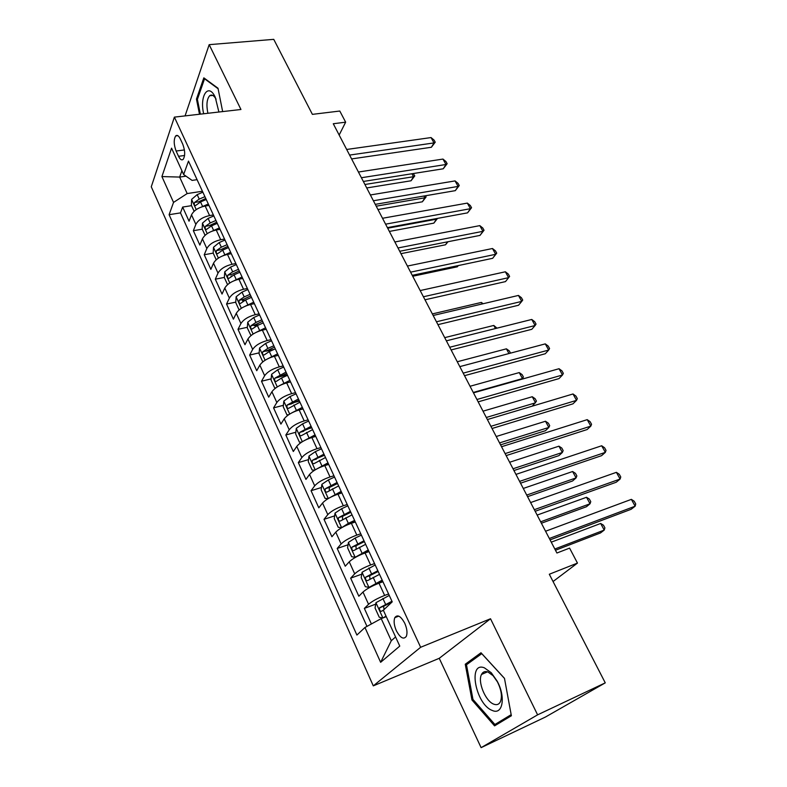 <?xml version="1.0" encoding="UTF-8"?>
<svg xmlns="http://www.w3.org/2000/svg" width="787" height="787" viewBox="0 0 787 787"><rect width="100%" height="100%" fill="white"/><g stroke="black" fill="none" stroke-linecap="round" stroke-linejoin="round"><path stroke-width="1.18" d="M482.844 672.629L482.913 673.849M404.754 623.265C400.77 616.014 397.445 614.145 394.799 617.667C393.559 621.022 394.071 625.36 396.333 630.682C400.308 638.001 403.642 639.87 406.348 636.299C407.558 632.925 407.027 628.587 404.754 623.265M481.113 747.65L545.44 717.036L605.262 682.86L537.6 714.842L490.517 618.759L420.642 647.278L373.294 685.871L439.244 658.306L481.113 747.65L537.6 714.842M420.642 647.278L174.38 117.125L151.271 186.794L373.294 685.871M174.38 117.125L240.95 109.491L209.175 44.662L185.063 115.905M209.175 44.662L273.748 39.35L312.39 114.361L339.797 111.036L345.65 122.172L333.275 123.746L556.911 553.015L569.591 548.116L577.461 563.089L549.306 574.244L605.262 682.86M208.978 205.427L205.181 206.027C198.393 207.512 193.828 210.454 191.507 214.841L189.047 221.196L182.653 207.06L191.546 205.663M213.346 214.959L209.578 215.569C202.78 217.094 198.196 220.026 195.855 224.384L193.356 230.699L202.279 229.194M193.356 230.699L199.859 245.082L202.416 238.835C204.807 234.516 209.411 231.575 216.238 230.011L220.045 229.361M231.299 253.709L227.473 254.408C220.626 256.05 215.972 258.992 213.513 263.232L210.857 269.361L204.236 254.742L213.188 253.119M242.74 278.47L238.914 279.218C232.037 280.939 227.325 283.891 224.797 288.052L222.032 294.053L215.304 279.188L224.364 277.427M231.044 276.139L231.86 275.981M254.388 303.654L250.541 304.461C243.636 306.271 238.884 309.212 236.277 313.305L233.405 319.168L226.558 304.048L235.756 302.149M242.514 300.752L245.013 300.231M266.232 329.281L262.376 330.137C255.441 332.035 250.64 334.987 247.954 338.99L244.973 344.716L238.008 329.34L247.354 327.284M254.28 325.759L259.346 324.637M278.293 355.36L274.417 356.275C267.462 358.262 262.602 361.213 259.838 365.129L256.739 370.716L249.656 355.065L259.149 352.842M266.429 351.14L274.338 349.3M290.521 381.911L286.675 382.875C279.69 384.951 274.771 387.902 271.928 391.739L268.721 397.169L261.51 381.242L271.161 378.852M279.434 376.806L287.265 374.868M303.005 408.925L299.158 409.958C292.144 412.122 287.166 415.083 284.235 418.812L280.91 424.095L273.571 407.882L283.389 405.305M294.013 402.521L299.394 401.114M315.715 436.431L311.859 437.523C304.815 439.795 299.788 442.747 296.768 446.386L293.315 451.502L285.838 434.995L295.843 432.22M309.704 428.394L311.741 427.823M328.661 464.438L324.795 465.589C317.722 467.96 312.636 470.921 309.537 474.453L305.946 479.401L298.342 462.599L308.534 459.618M341.853 492.957L337.967 494.177C330.874 496.656 325.729 499.607 322.532 503.041L318.804 507.812L311.062 490.704L321.46 487.497M355.281 522.007L351.386 523.296C344.263 525.883 339.059 528.834 335.764 532.16L331.907 536.744L324.018 519.322L334.642 515.869M368.955 551.608L365.06 552.966C357.908 555.661 352.635 558.613 349.251 561.82L345.247 566.207L337.21 548.46L348.07 544.761M382.895 581.76L378.99 583.197C371.808 586.01 366.476 588.961 362.984 592.04L358.842 596.231L350.658 578.15L361.764 574.166M176.111 151.025L178.541 156.298C180.174 159.594 181.738 160.587 183.243 159.289C185.299 155.669 185.132 150.642 182.761 144.208L180.302 138.896C178.688 135.679 177.154 134.685 175.678 135.935C173.602 139.545 173.75 144.572 176.111 151.025L184.424 149.943M186.007 176.17L179.652 177.075L187.178 193.563L173.543 202.407L169.097 214.703L356.895 635.06L364.952 627.495L380.633 662.32L399.766 646.097L383.328 610.22L392.231 601.848L188.487 161.099L183.637 174.517L192.087 180.4L197.075 179.672M173.543 202.407L161.915 176.573L171.556 148.163L183.637 174.517M388.591 593.969L384.636 595.444L378.99 583.197M374.543 563.59L370.598 564.987L365.06 552.966M360.761 533.773L356.826 535.101L351.386 523.296M347.234 504.506L343.309 505.766L337.967 494.177M333.954 475.771L330.038 476.961L324.795 465.589M320.909 447.567L317.004 448.688L311.859 437.523M308.111 419.855L304.205 420.917L299.158 409.958M295.528 392.654L291.643 393.648L286.675 382.875M283.172 365.916L279.296 366.86L274.417 356.275M271.033 339.659L267.167 340.545L262.376 330.137M259.1 313.856L255.254 314.682L250.541 304.461M247.374 288.485L243.537 289.262L238.914 279.218M235.854 263.556L232.027 264.275L227.473 254.408M224.521 239.051L220.704 239.72L216.238 230.011M182.653 207.06L180.479 212.883L366.978 626.383M384.636 595.444C377.445 598.307 372.094 601.258 368.562 604.288L364.351 608.4L371.395 623.973M350.658 578.15L354.711 573.841C358.144 570.683 363.437 567.732 370.598 564.987M337.21 548.46L341.125 543.955C344.46 540.679 349.694 537.728 356.826 535.101M324.018 519.322L327.795 514.619C331.032 511.235 336.197 508.284 343.309 505.766M311.062 490.704L314.702 485.825C317.84 482.333 322.955 479.381 330.038 476.961M298.342 462.599L301.844 457.552C304.903 453.951 309.95 451 317.004 448.688M285.838 434.995L289.223 429.781C292.193 426.082 297.181 423.131 304.205 420.917M273.571 407.882L276.827 402.511C279.71 398.714 284.648 395.763 291.643 393.648M261.51 381.242L264.648 375.714C267.442 371.838 272.322 368.877 279.296 366.86M249.656 355.065L252.676 349.389C255.391 345.424 260.222 342.473 267.167 340.545M238.008 329.34L240.92 323.526C243.557 319.473 248.338 316.522 255.254 314.682M226.558 304.048L229.361 298.106C231.929 293.964 236.651 291.023 243.537 289.262M215.304 279.188L217.999 273.109C220.488 268.898 225.171 265.957 232.027 264.275M204.236 254.742L206.833 248.544C209.253 244.255 213.877 241.314 220.704 239.72M206.401 199.849L206.824 200.764M201.915 190.129L206.568 200.301M202.387 191.261L187.178 193.563M553.064 581.524L577.461 563.089M339.158 135.039L345.65 122.172M181.915 170.759L179.652 177.075L161.915 176.573M386.279 616.664L381.213 618.612L391.296 640.707L395.586 636.968M180.479 212.883L169.097 214.703M364.351 608.4L375.733 604.121M213.198 214.556L217.773 224.443M224.689 239.415L229.342 249.479M236.385 264.707L241.117 274.948M248.279 290.442L253.099 300.87M260.399 316.649L265.298 327.254M272.725 343.319L277.722 354.13M285.278 370.48L290.364 381.488M298.066 398.143L303.251 409.348M311.091 426.318L316.374 437.739M324.362 455.024L329.733 466.652M337.879 484.271L343.358 496.125M351.661 514.078L357.239 526.159M365.699 544.456L371.395 556.773M380.023 575.425L385.827 587.987M364.952 627.495L381.213 618.612M380.633 662.32L391.296 640.707M222.652 111.587L218.009 88.242L203.833 77.854L196.455 99.103L199.495 114.243M490.517 618.759L439.244 658.306M511.373 715.757L504.477 678.345L480.995 652.757L465.255 664.238L471.954 699.977L494.57 725.87L511.373 715.757M197.517 98.985L196.455 99.103M473.036 699.486L471.954 699.977M470.016 662.201L465.255 664.238M351.602 158.925L431.374 147.267L434.011 142.919L349.595 155.078M431.05 137.568L434.05 140.076L435.231 142.201L434.011 142.919L431.05 137.568L346.673 149.471M435.231 142.201L431.374 147.267M201.639 206.922L208.329 204M194.104 211.29L191.359 205.259L191.635 199.367L197.173 194.635L202.83 192.205M366.722 187.955L411.05 180.774L413.519 176.711L411.926 173.76M204.895 196.681L199.239 199.111L194.527 202.466C193.966 204.492 194.31 205.525 195.56 205.564L200.537 201.954L206.204 199.514M194.527 202.466L198.432 201.856L205.732 198.481M364.922 184.492L413.519 176.711L414.759 175.914L411.05 180.774M413.273 173.543L414.759 175.914M218.894 112.02L215.245 97.224C208.407 82.192 199.327 95.916 203.676 113.771M216.1 99.192C213.887 95.375 211.742 94.224 209.657 95.739C206.804 99.132 206.214 104.976 207.896 113.279M200.351 114.145L197.389 99.369L204.561 78.789L218.107 88.734M205.053 78.739L204.561 78.789M484.389 667.829C467.478 661.011 475.653 704.631 492.308 710.464C502.785 715.442 505.982 696.79 497.05 680.962L491.275 672.757L484.389 667.829M487.842 671.931C484.969 670.986 482.854 671.832 481.516 674.459C477.424 681.729 485.53 701.394 493.823 704.178C496.843 705.29 499.056 704.434 500.463 701.611C502.362 696.367 501.339 689.786 497.423 681.867L493.055 675.669L487.842 671.931M483.002 673.81L482.943 672.541M511.166 714.665L494.905 724.493L472.967 699.417L466.484 664.769L481.752 653.663L504.497 678.443M503.641 720.41L494.905 724.493M363.338 181.463L443.248 168.792L445.963 164.503L361.4 177.734M442.963 159.072L445.944 161.542L447.144 163.706L445.963 164.503L442.963 159.072L358.429 172.028M447.144 163.706L443.248 168.792M375.271 204.354L455.309 190.651L458.103 186.421L373.392 200.754M455.053 180.912L458.034 183.351L459.254 185.545L458.103 186.421L455.053 180.912L370.372 194.969M459.254 185.545L455.309 190.651M387.391 227.63L467.557 212.854L470.429 208.693L385.591 224.167M467.33 203.095L470.301 205.496L471.541 207.729L470.429 208.693L467.33 203.095L382.521 218.274M471.541 207.729L467.557 212.854M399.717 251.279L480.001 235.402L482.952 231.319L397.986 247.964M479.804 225.623L482.775 227.994L484.035 230.266L482.952 231.319L479.804 225.623L394.867 241.973M484.035 230.266L480.001 235.402M212.254 231.093L219.386 227.925M205.073 235.333L202.17 228.968L202.485 223.105L208.102 218.393L213.798 215.933M377.957 209.529L422.363 201.797L424.891 197.793L423.937 196.022M215.894 220.488L210.198 222.947L205.437 226.302C204.856 228.348 205.22 229.391 206.509 229.42L211.526 225.839L217.232 223.37M205.437 226.302L209.352 225.643L216.7 222.229M376.216 206.184L424.891 197.793L426.111 196.917L422.363 201.797M425.482 195.756L426.111 196.917M223.036 255.696L230.63 252.253M216.218 259.779L213.169 253.08L213.513 247.246L219.209 242.553L224.944 240.055M389.368 231.427L433.844 223.134L436.451 219.199L436.146 218.638M227.089 244.688L221.344 247.187L216.523 250.532C215.933 252.617 216.307 253.67 217.645 253.68L222.691 250.128L228.437 247.62M216.523 250.532L220.449 249.823L227.866 246.37M387.696 228.2L436.451 219.199L437.434 218.402M437.533 218.383L433.844 223.134M234.005 280.743L242.071 277.004M227.561 284.648L224.354 277.604L224.738 271.79L230.512 267.127L236.326 264.58M400.957 253.67L445.501 244.796L447.557 241.816M238.461 269.302L232.677 271.84L227.807 275.184C227.197 277.299 227.591 278.352 228.978 278.342L234.054 274.83L239.848 272.282M227.807 275.184L231.742 274.417L239.218 270.925M448.019 241.727L445.501 244.796M245.15 306.232L253.709 302.178M239.1 309.95L235.726 302.542L236.149 296.758L242.002 292.125L247.866 289.537M412.732 276.257L457.336 266.793L458.191 265.603M250.04 294.348L244.206 296.915L239.278 300.25C238.658 302.405 239.071 303.467 240.507 303.438L245.613 299.955L251.446 297.378M239.278 300.25L243.232 299.434L250.758 295.902M458.319 265.583L457.336 266.793M412.25 275.332L492.642 258.313L495.682 254.299L410.588 272.154M492.475 248.515L495.446 250.856L496.725 253.168L495.682 254.299L492.475 248.515L407.42 266.065M496.725 253.168L492.642 258.313M256.473 332.193L265.514 327.805M250.974 335.577L247.295 327.913L247.757 322.158L253.699 317.555L259.602 314.928M261.815 319.827L255.942 322.434L250.955 325.759C250.325 327.953 250.748 329.025 252.233 328.966L257.369 325.523L263.242 322.906M250.955 325.759L254.919 324.893L262.504 321.312M469.131 279.759L420.179 290.56L505.362 271.781L508.609 277.654L423.406 296.758M505.362 271.781L508.313 274.083L509.612 276.424L505.49 281.598L424.99 299.788M509.612 276.424L505.49 281.598M268.003 358.626L277.555 353.875M277.713 355.498L278.244 355.262M263.35 361.449L262.642 361.558L259.071 353.727L259.572 348.002L265.603 343.427L271.545 340.771M273.797 345.749L267.885 348.395L262.828 351.72C262.189 353.943 262.632 355.026 264.176 354.947L269.331 351.543L275.253 348.887M262.828 351.72L266.803 350.786L274.456 347.165M482.185 303.959L481.369 302.424L432.348 313.915M481.369 302.424L483.129 303.733M437.946 324.657L518.544 305.248L521.751 301.391L436.451 321.785M518.446 295.43L521.397 297.683L522.716 300.073L521.751 301.391L518.446 295.43L433.165 315.489M279.719 385.532L289.823 380.406M289.429 382.187L290.433 381.734M275.903 387.834L274.683 387.961L271.053 379.993L271.604 374.307L277.703 369.762L283.704 367.067M285.996 372.133L274.919 378.134C274.26 380.396 274.732 381.479 276.326 381.39L281.5 378.016L287.471 375.33M274.919 378.134L278.903 377.14L286.616 373.481M495.456 328.543L493.783 325.444L444.704 337.643M493.783 325.444L497.01 328.159M451.118 349.949L531.815 329.3L535.111 325.523L449.711 347.244M531.756 319.453L534.698 321.676L536.036 324.096L535.111 325.523L531.756 319.453L446.367 340.84M291.652 412.949L302.306 407.41M301.283 409.388L302.877 408.66M288.662 414.729L286.94 414.838L283.241 406.731L283.832 401.075L290.029 396.559L296.069 393.825M298.411 398.979L287.216 405.01C286.547 407.322 287.039 408.414 288.691 408.296L299.916 402.236M287.216 405.01L291.22 403.967L299.001 400.258M508.953 353.55L506.405 348.828L457.267 361.754M506.405 348.828L509.297 350.904L510.507 353.137M464.527 375.674L545.302 353.737L548.696 350.048L463.199 373.136M545.273 343.88L548.205 346.064L549.572 348.523L548.696 350.048L545.273 343.88L459.805 366.624M303.802 440.858L315.007 434.896M313.236 437.129L315.548 436.067M301.618 442.156L299.424 442.196L295.656 433.942L296.296 428.325L302.582 423.849L308.661 421.075M311.081 426.298L299.739 432.388C299.06 434.719 299.572 435.821 301.264 435.703L312.577 429.633M303.762 431.266L299.749 432.388L311.603 427.518M473.262 392.457L522.47 378.586L519.233 372.585L470.036 386.269M521.909 379.186L523.404 377.012L522.115 374.622L519.233 372.585M478.162 401.852L559.016 378.586L562.498 374.986L476.932 399.491M559.026 368.719L561.948 370.854L563.335 373.353L562.498 374.986L559.026 368.719L473.469 392.861M316.167 469.288L327.943 462.884M325.277 465.442L328.454 463.986M314.77 470.114L312.124 470.046L308.288 461.635L308.976 456.067L315.351 451.63L321.49 448.806M323.949 454.138L312.459 460.287C311.809 462.618 312.341 463.73 314.043 463.632L325.474 457.532M312.459 460.287L324.431 455.27M486.297 417.474L535.544 402.816L532.258 396.727L483.021 411.178M532.346 406.122L536.449 401.144L535.13 398.714L532.258 396.727M492.042 428.492L572.956 403.849L576.537 400.347L490.901 426.308M573.005 393.972L575.917 396.058L577.324 398.606L576.537 400.347L573.005 393.972L487.379 419.56M328.789 498.24L341.125 491.393M337.328 494.384L341.588 492.406M328.14 498.614L325.061 498.407L321.155 489.848L321.883 484.31L328.366 479.922L334.544 477.06M500.562 444.852L545.519 430.686L548.834 427.449L545.489 421.252L496.213 436.51M337.052 482.48L325.405 488.697C324.795 491.029 325.346 492.15 327.058 492.072L338.607 485.933M329.222 490.527L329.389 487.468L337.534 483.523M499.548 442.904L548.834 427.449L549.7 425.669L548.362 423.199L545.489 421.252M506.159 455.594L587.132 429.545L590.811 426.131L505.116 453.597M587.22 419.648L590.122 421.694L591.558 424.282L590.811 426.131L587.22 419.648L501.545 446.731M347.844 505.825L341.617 508.736L335.036 513.085L334.249 518.574L338.233 527.29L341.706 527.674L348.336 523.345L354.543 520.433M348.779 524.25L354.976 521.348M513.941 470.537L558.937 455.624L562.341 452.476L558.947 446.18L509.632 462.264M350.402 511.353L338.597 517.639C338.026 519.961 338.597 521.092 340.318 521.033L351.976 514.875M342.542 519.499L342.571 516.341L350.835 512.298M513.016 468.767L562.341 452.476L563.167 450.587L561.81 448.078L558.947 446.18M361.39 535.13L355.114 538.082L348.434 542.391L347.598 547.831L351.651 556.714L355.232 557.245L368.218 550.005M355.232 557.245L356.344 556.862M360.377 554.855L368.601 550.841M527.556 496.666L572.572 480.975L576.074 477.916L572.621 471.511L523.276 488.452M363.997 540.758L352.035 547.113C351.494 549.434 352.094 550.575 353.816 550.536L365.64 544.329M356.118 549.001L355.999 545.755L364.391 541.623M526.719 495.062L576.074 477.916L576.851 475.919L575.474 473.371L572.621 471.511M375.192 564.987L362.079 572.247L361.194 577.628L365.316 586.679L369.005 587.387L382.148 580.147M369.005 587.387L371.71 586.394M373.018 585.744L382.492 580.885M541.397 523.227L586.433 506.739L590.034 503.778L586.522 497.276L537.147 515.082M377.849 570.723L365.719 577.146C365.217 579.458 365.837 580.619 367.578 580.609L379.521 574.362M369.959 579.065L369.683 575.72L378.203 571.49M540.659 521.811L590.034 503.778L590.762 501.673L589.365 499.076L586.522 497.276M520.532 483.188L601.553 455.673L605.341 452.368L519.597 481.388M601.681 445.767L604.573 447.764L606.029 450.39L605.341 452.368L601.681 445.767L515.947 474.394M535.17 511.275L616.221 482.244L620.107 479.047L534.334 509.681M616.388 472.338L619.271 474.276L620.756 476.952L620.107 479.047L616.388 472.338L530.625 502.559M550.064 539.872L631.135 509.287L635.139 506.198L549.346 538.485M631.361 499.361L634.224 501.25L635.729 503.975L635.139 506.198L631.361 499.361L545.568 531.235M383.456 617.756L385.994 616.044M382.738 618.031L379.245 617.224L375.045 607.997L375.989 602.665L389.26 595.415M555.474 550.251L600.53 532.927L604.229 530.074L600.658 523.463L551.264 542.174M391.956 601.258L379.678 607.751C379.206 610.063 379.846 611.224 381.597 611.243L383.584 609.984M384.076 609.689L383.623 606.256L392.024 602.045M554.825 549.021L604.229 530.074L604.908 527.861L603.481 525.214L600.658 523.463M209.578 215.569L205.181 206.027M195.855 224.384L191.507 214.841M368.562 604.288L362.984 592.04M354.711 573.841L349.251 561.82M341.125 543.955L335.764 532.16M327.795 514.619L322.532 503.041M314.702 485.825L309.537 474.453M301.844 457.552L296.768 446.386M289.223 429.781L284.235 418.812M276.827 402.511L271.928 391.739M264.648 375.714L259.838 365.129M252.676 349.389L247.954 338.99M240.92 323.526L236.277 313.305M229.361 298.106L224.797 288.052M217.999 273.109L213.513 263.232M206.833 248.544L202.416 238.835M184.591 155.492L178.541 156.298M191.625 199.524L196.238 209.608M200.537 201.954L202.613 206.46M197.173 194.635L199.239 199.111M202.475 223.252L207.227 233.65M211.526 225.839L213.631 230.424M208.102 218.393L210.198 222.947M213.503 247.393L218.402 258.106M222.691 250.128L224.836 254.781M219.209 242.553L221.344 247.187M224.728 271.938L229.774 282.986M234.054 274.83L236.228 279.572M230.512 267.127L232.677 271.84M236.139 296.906L241.343 308.288M245.613 299.955L247.826 304.776M242.002 292.125L244.206 296.915M247.748 322.306L253.109 334.042M257.369 325.523L259.621 330.432M253.699 317.555L255.942 322.434M259.562 348.149L265.091 360.239M269.331 351.543L271.623 356.541M265.603 343.427L267.885 348.395M271.584 374.445L277.28 386.919M281.5 378.016L283.841 383.102M277.703 369.762L280.034 374.819M283.822 401.213L289.695 414.06M293.895 404.971L296.276 410.145M290.029 396.559L292.4 401.714M296.276 428.462L302.326 441.704M306.517 432.407L308.937 437.68M302.582 423.849L304.992 429.092M308.957 456.204L315.193 469.859M319.365 460.346L321.834 465.707M315.351 451.63L317.81 456.962M316.522 459.067L312.498 460.247M321.863 484.458L328.297 498.525M332.448 488.796L334.957 494.266M328.366 479.922L330.865 485.353M329.517 487.379L325.484 488.629M335.016 513.222L341.617 527.664M345.768 517.777L348.336 523.345M341.617 508.736L344.155 514.265M342.758 516.213L338.715 517.531M348.415 542.528L355.134 557.235M359.344 547.299L361.951 552.966M355.114 538.082L357.701 543.728M356.245 545.578L352.183 546.975M362.059 572.385L368.906 587.368M373.176 577.373L375.832 583.157M368.867 567.988L371.503 573.733M369.979 575.504L365.916 576.969M375.97 602.803L382.895 617.962M382.875 598.464L385.571 604.318M383.977 605.99L379.905 607.534M398.783 616.123L394.799 617.667M177.842 135.669L175.678 135.935M212.765 95.414L209.657 95.739M487.537 671.832L481.516 674.459M493.055 675.669L491.275 672.757M497.423 681.867L497.05 680.962M329.389 487.468L325.405 488.697M342.571 516.341L338.597 517.639M355.999 545.755L352.035 547.113M369.683 575.72L365.719 577.146M383.623 606.246L379.678 607.751"/></g></svg>
